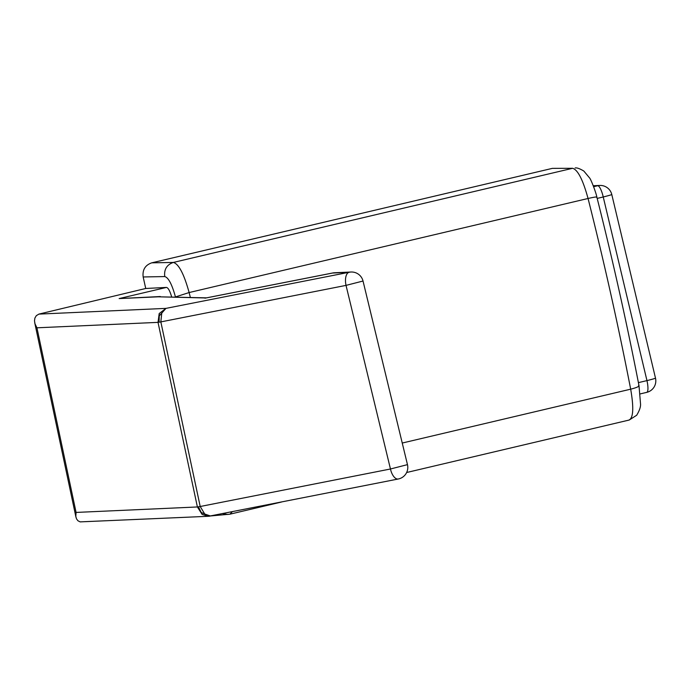 <?xml version="1.0" encoding="UTF-8"?>
<svg xmlns="http://www.w3.org/2000/svg" width="690" height="690" viewBox="0 0 690 690"><rect width="100%" height="100%" fill="white"/><g stroke="black" fill="none" stroke-linecap="round" stroke-linejoin="round"><path stroke-width="1.03" d="M210.484 516.008L204.723 514.016L200.204 506.503L197.392 506.96L158.019 322.359L160.839 321.902L161.753 313.122L165.962 308.378L159.2 313.536L158.019 322.359L36.941 327.81L35.009 323.852L34.5 320.867L34.888 318.064L36.311 315.675L38.899 314.105L145.737 288.48L143.166 276.966C142.321 269.859 145.176 265.15 151.722 262.838L552.388 168.36L572.622 168.291C577.797 169.757 582.947 179.823 588.053 198.487C604.104 261.984 618.309 325.542 630.677 389.177C633.929 407.919 633.334 418.218 628.9 420.081M204.723 514.016L201.221 512.454L202.127 514.438L208.518 516.284L209.872 516.137M208.553 516.284L398.277 478.998A11.808 5.736 78.8 0 0 398.57 478.92M208.518 516.284L80.144 521.882L77.918 520.752L76.478 518.802L75.805 516.293L76.081 512.428L197.392 506.96L202.127 514.438M201.221 512.454L198.427 506.822M159.062 322.213L159.261 315.934L161.753 313.122M151.722 262.838L173.311 262.441C178.701 263.856 183.971 273.896 189.129 292.551L190.354 297.381M232.297 511.721L229.934 514.179L210.976 515.922M575.124 167.989C576.771 167.567 579.669 168.576 583.818 171.034L589.588 177.951C591.019 179.4 596.186 193.002 596.841 197.055L596.841 197.055C612.711 259.871 626.77 322.765 639.009 385.736L640.527 403.883C640.803 406.755 639.518 410.541 636.68 415.251L629.228 420.029L406.643 472.512M171.638 296.829C169.921 290.921 168.205 287.79 166.471 287.42L145.737 288.48M159.261 315.934L159.2 313.536M206.043 297.977L158.312 296.812L206.552 297.856M158.312 296.812L119.154 298.572L160.373 296.528M38.899 314.105L165.962 308.378L348.985 272.3L332.502 273.042A11.808 11.42 -92.6 0 1 334.547 272.757A11.808 11.808 0 0 0 332.796 272.964A11.808 5.736 78.8 0 0 332.502 273.042L204.956 298.184M407.471 464.637L390.462 468.993A11.808 5.736 78.8 0 0 398.277 478.998A11.808 11.808 0 0 0 407.471 464.637L363.026 281.028L346.026 285.384L390.462 468.993L200.204 506.503L160.839 321.902L346.026 285.384A11.808 5.736 78.8 0 1 348.985 272.3A11.808 11.42 -92.6 0 1 351.029 272.015L334.547 272.757M638.405 382.631L646.961 380.613L603.241 196.978L597.178 198.41M640.251 393.895L646.728 392.369A11.808 2.933 76.7 0 0 646.961 380.613A11.808 0.44 -13.4 0 0 655.5 378.146L611.78 194.511A11.808 11.808 0 0 0 599.765 185.446L593.262 185.739M593.34 185.929L597.721 185.731A11.808 2.933 76.7 0 1 603.241 196.978A11.808 0.44 -13.4 0 0 611.78 194.511M76.081 512.428L36.941 327.81M593.633 186.697L597.721 185.731A11.808 11.42 -92.6 0 1 599.765 185.446M655.5 378.146A11.808 11.808 0 0 1 646.728 392.369A11.808 2.933 76.7 0 1 646.59 392.386M596.548 197.323C597.393 196.624 594.556 197.012 588.053 198.487L189.129 292.551L175.441 296.942M143.166 276.966L164.755 276.569C163.927 269.462 166.773 264.753 173.311 262.441L572.622 168.291L552.388 168.36M164.755 276.569C168.386 277.509 171.922 284.194 175.364 296.631M222.663 513.619L227.985 514.49M402.244 443.04L630.677 389.177C637.146 387.521 639.777 386.253 638.578 385.356M333.011 272.93A11.808 5.736 78.8 0 0 332.796 272.964L205.499 298.063M166.471 287.42L119.154 298.572M34.733 322.782L75.952 517.19M281.511 502.018L229.934 514.179M363.026 281.028A11.808 11.808 0 0 0 351.029 272.015"/></g></svg>
